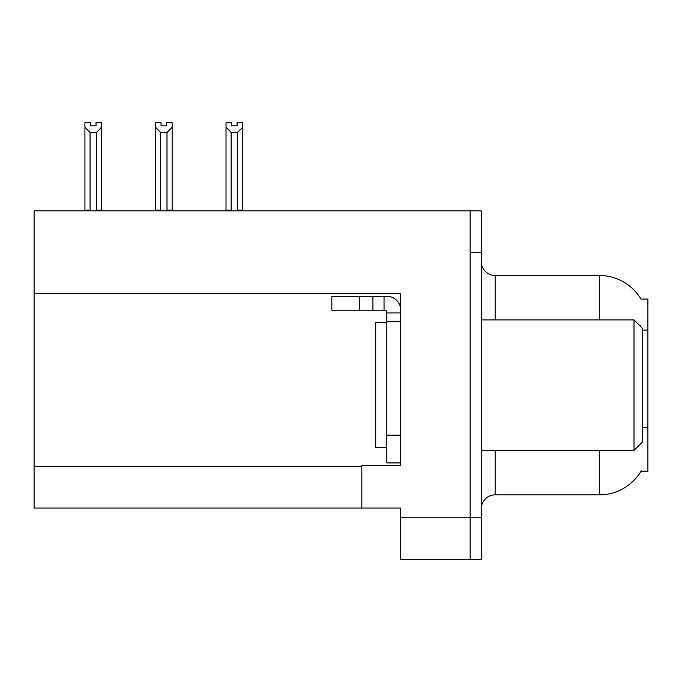 <?xml version="1.0" encoding="UTF-8"?>
<svg xmlns="http://www.w3.org/2000/svg" width="682" height="682" viewBox="0 0 682 682"><rect width="100%" height="100%" fill="white"/><g stroke="black" fill="none" stroke-linecap="round" stroke-linejoin="round"><path stroke-width="1.02" d="M34.1 293.644L400.718 293.644L400.718 435.15L386.822 435.15L386.822 462.925L400.718 462.925L400.718 435.15L400.718 465.567L361.827 465.567L361.827 508.056L34.1 508.056L34.1 210.883L470.145 210.883L470.145 559.445L400.718 559.445L400.718 517.783L470.145 517.783L470.145 559.445L481.253 559.445L481.253 517.783L470.145 517.783L470.145 252.545L481.253 252.545L481.253 517.783M361.827 508.056L400.718 508.056L400.718 517.783M599.299 319.892L599.299 275.451A48.601 48.601 0 0 1 641.08 299.236A48.601 48.601 0 0 0 599.299 275.451A48.601 48.601 0 0 1 640.978 299.066L647.9 299.066L647.9 471.262L640.978 471.262L641.225 470.844A48.601 48.601 0 0 1 599.299 494.868L495.141 494.868A13.887 13.887 0 0 0 481.253 508.755M640.458 326.337L640.534 325.331A48.601 8.44 180 0 0 639.068 324.947M470.145 210.883L481.253 210.883L481.253 252.545M640.978 299.066A48.601 48.601 0 0 0 599.299 275.451L495.141 275.451A13.887 13.887 0 0 1 481.253 261.564A13.887 13.887 0 0 0 495.141 275.451L495.141 319.892M237.123 125.855L231.573 125.855L237.123 125.855L237.123 122.555L242.681 122.555L242.681 127.176L237.541 132.478L231.155 132.478L231.155 210.184L230.473 210.883M238.223 210.883L237.541 210.184L237.541 132.478M237.541 210.184L242.681 210.184L242.681 210.883L242.681 127.176M231.155 132.478L226.015 127.176L226.015 122.555L231.573 122.555L231.573 125.855M231.155 210.184L226.015 210.184L226.015 210.883M226.015 127.176L226.015 210.184L226.015 127.176M167.678 210.883L166.996 210.184L166.996 132.478L160.611 132.478L160.611 210.184L159.929 210.883M161.029 125.855L166.579 125.855L161.029 125.855L161.029 122.555L155.47 122.555L155.47 210.883M166.579 125.855L166.579 122.555L172.137 122.555L172.137 210.184L166.996 210.184M172.137 127.176L166.996 132.478M160.611 132.478L155.47 127.176L155.47 210.184L160.611 210.184M172.137 210.184L172.137 210.883M96.034 125.855L90.484 125.855L96.034 125.855L96.034 122.555L101.592 122.555L101.592 127.176L96.452 132.478L90.067 132.478L90.067 210.184L84.926 210.184L84.926 210.883M90.067 132.478L84.926 127.176L84.926 122.555L90.484 122.555L90.484 125.855M90.067 210.184L89.385 210.883M84.926 127.176L84.926 210.184M101.592 127.176L101.592 210.184L96.452 210.184L96.452 132.478M97.134 210.883L96.452 210.184M101.592 210.184L101.592 210.883M155.47 127.176L155.47 210.184M386.822 322.671L375.714 322.671L375.714 447.648L386.822 447.648M634.013 450.427L642.342 442.098L642.342 328.221L634.013 319.892L634.013 450.427L481.253 450.427M481.253 319.892L634.013 319.892M359.61 310.174L359.61 296.286L331.836 296.286L331.836 310.174L386.822 310.174L386.822 312.953L400.718 312.953M359.61 296.286L386.822 296.286A13.887 13.887 0 0 1 400.709 310.182M386.822 462.925L400.718 462.925M384.043 310.174L384.043 296.286M400.718 321.282L386.822 321.282L386.822 312.953M386.822 435.15L386.822 321.282M372.935 310.174L372.935 296.286M34.1 466.403L361.827 466.403M647.9 330.045L642.342 330.045M647.9 427.256L642.342 427.256M495.141 450.427L495.141 494.868M599.299 494.868L599.299 450.427M482.379 319.892A13.887 2.413 -0 0 1 481.253 318.946"/></g></svg>
